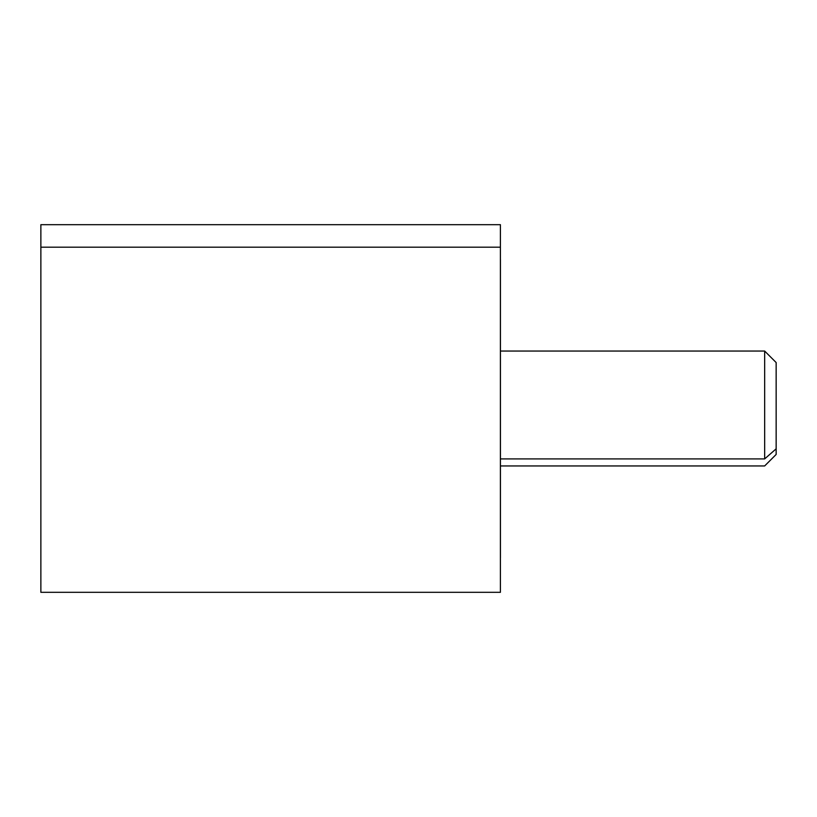 <?xml version="1.0" encoding="UTF-8"?>
<svg xmlns="http://www.w3.org/2000/svg" width="817" height="817" viewBox="0 0 817 817"><rect width="100%" height="100%" fill="white"/><g stroke="black" fill="none" stroke-linecap="round" stroke-linejoin="round"><path stroke-width="1.23" d="M40.87 247.194L40.87 224.685L500.402 224.685L500.402 247.194L40.87 247.194L500.402 247.194L500.402 592.315L40.87 592.315L40.87 247.194L40.87 569.806M500.402 569.806L500.402 247.194M500.433 465.945L764.661 465.945L776.15 454.456L776.15 448.829L764.661 458.909L776.15 448.829L776.15 362.544L764.661 351.055L764.661 458.909L500.433 458.909L500.433 259.152L500.433 557.848L500.433 458.909L764.661 458.909L764.661 351.055L500.433 351.055M500.433 358.091L500.433 458.909M776.15 448.829L776.15 368.171M40.85 458.909L40.85 358.091"/></g></svg>
